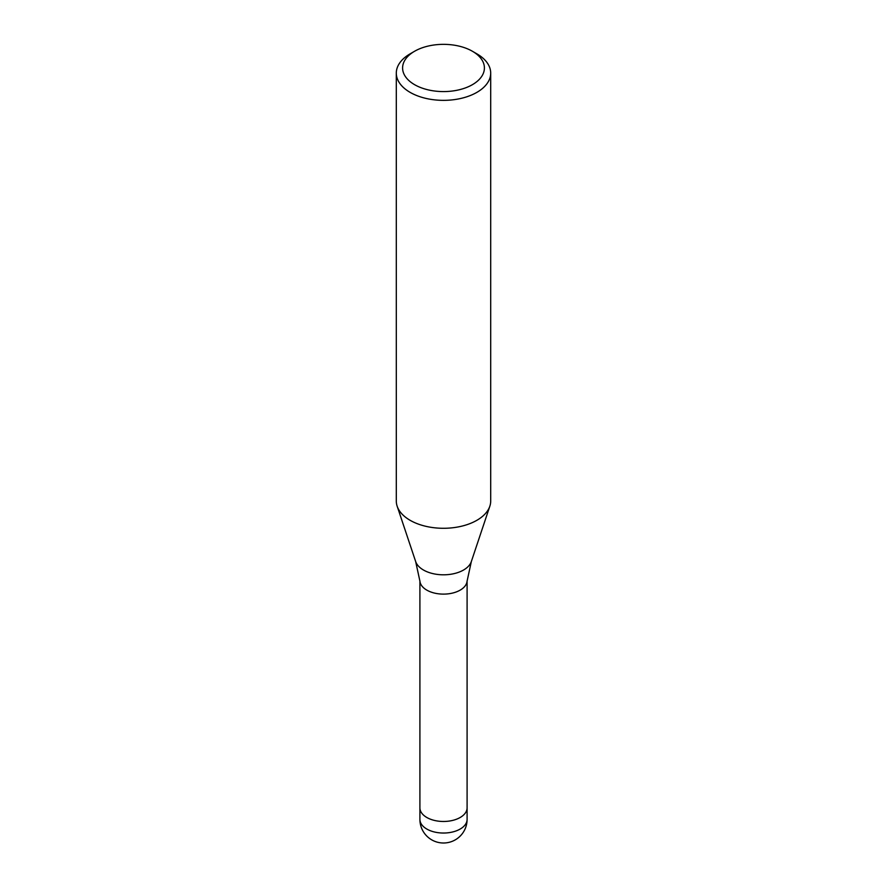 <?xml version="1.0" encoding="UTF-8"?>
<svg xmlns="http://www.w3.org/2000/svg" width="887" height="887" viewBox="0 0 887 887"><rect width="100%" height="100%" fill="white"/><g stroke="black" fill="none" stroke-linecap="round" stroke-linejoin="round"><path stroke-width="1.33" d="M415.659 561.538A28.362 16.376 180 0 0 435.195 574.089A28.362 16.376 180 0 0 463.557 570.019A28.362 16.376 180 0 0 471.341 561.538L467.05 581.329A23.594 13.627 180 0 1 460.187 590.121A23.594 13.627 180 0 1 435.151 593.237A23.594 13.627 180 0 1 419.95 581.329L415.659 561.538L397.21 506.355M467.094 807.735A23.594 13.627 180 0 1 467.094 807.846A23.594 13.627 180 0 1 460.187 817.481A23.594 13.627 180 0 1 434.475 820.442A23.594 13.627 180 0 1 419.906 807.846A23.594 13.627 180 0 1 419.906 807.735M472.427 51.269L476.873 53.841A47.199 27.253 180 0 1 490.699 73.1A47.199 27.253 180 0 1 476.873 92.37A47.199 27.253 180 0 1 425.438 98.28A47.199 27.253 180 0 1 396.301 73.1A47.199 27.253 180 0 1 410.127 53.841L414.573 51.269A40.902 23.616 180 0 1 472.427 51.269A40.902 23.616 180 0 1 472.427 84.664A40.902 23.616 180 0 1 414.573 84.664A40.902 23.616 180 0 1 414.573 51.269L410.127 53.841M490.699 73.1L490.699 501.044A47.199 27.253 180 0 1 476.873 520.303A47.199 27.253 180 0 1 425.438 526.213A47.199 27.253 180 0 1 396.301 501.044L396.301 73.1M489.846 506.2A47.199 27.253 180 0 1 476.873 520.303M467.094 819.411A23.594 13.627 180 0 1 460.187 829.046A23.594 13.627 180 0 1 449.609 832.571A23.594 13.627 180 0 1 419.906 819.411A23.594 23.594 0 0 0 455.297 839.845A23.594 23.594 0 0 0 467.094 819.411L467.094 807.846A23.594 13.627 180 0 1 449.609 821.007A23.594 13.627 180 0 1 419.906 807.846L419.906 580.918M471.341 561.538L489.79 506.355M467.094 807.846L467.094 580.918M419.906 819.411L419.906 807.846"/></g></svg>
